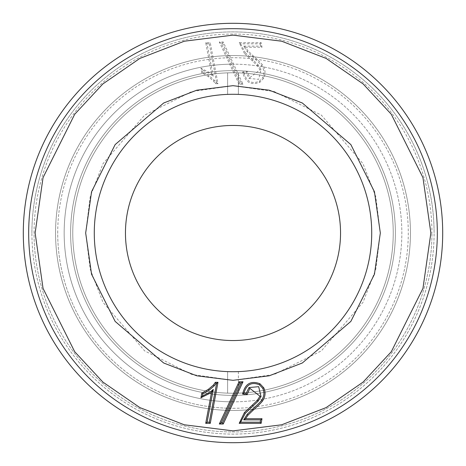 <?xml version="1.0" encoding="UTF-8"?>
<svg xmlns="http://www.w3.org/2000/svg" width="466" height="466" viewBox="0 0 466 466"><rect width="100%" height="100%" fill="white"/><g stroke="black" fill="none" stroke-linecap="round" stroke-linejoin="round"><path stroke-width="0.35" stroke-dasharray="2.33 1.75" d="M437.324 233A204.324 204.324 0 0 1 233 437.324A204.324 204.324 0 0 1 28.676 233A204.324 204.324 0 0 1 233 28.676A204.324 204.324 0 0 1 437.324 233A204.324 204.324 0 0 0 233 28.676A204.324 204.324 0 0 0 28.676 233A204.324 204.324 0 0 0 233 437.324A204.324 204.324 0 0 0 437.324 233A204.324 204.324 0 0 0 233 28.676A204.324 204.324 0 0 0 28.676 233A204.324 204.324 0 0 0 233 437.324A204.324 204.324 0 0 0 437.324 233A204.324 204.324 0 0 0 233 28.676A204.324 204.324 0 0 0 28.676 233M233 94.278A138.722 138.722 0 0 0 94.278 233A138.722 138.722 0 0 0 233 371.722A138.722 138.722 0 0 0 371.722 233A138.722 138.722 0 0 1 233 371.722A138.722 138.722 0 0 1 94.278 233A138.722 138.722 0 0 0 233 371.722A138.722 138.722 0 0 0 371.722 233A138.722 138.722 0 0 0 233 94.278A138.722 138.722 0 0 0 94.278 233A138.722 138.722 0 0 1 233 94.278A138.722 138.722 0 0 1 371.722 233A138.722 138.722 0 0 0 233 94.278A138.722 138.722 0 0 1 371.722 233A138.722 138.722 0 0 1 233 371.722M442.7 233A209.7 209.7 0 0 0 233 23.3A209.7 209.7 0 0 0 23.3 233A209.7 209.7 0 0 0 233 442.7A209.7 209.7 0 0 0 442.7 233A209.7 209.7 0 0 0 233 23.3A209.7 209.7 0 0 0 23.3 233A209.7 209.7 0 0 0 233 442.7A209.7 209.7 0 0 0 442.7 233A209.7 209.7 0 0 0 233 23.3A209.7 209.7 0 0 0 23.3 233A209.7 209.7 0 0 0 233 442.7A209.7 209.7 0 0 0 442.7 233M410.441 233A177.441 177.441 0 0 0 233 55.559A177.441 177.441 0 0 0 55.559 233A177.441 177.441 0 0 1 233 55.559A177.441 177.441 0 0 1 410.441 233A177.441 177.441 0 0 0 233 55.559A177.441 177.441 0 0 0 55.559 233A177.441 177.441 0 0 1 233 55.559A177.441 177.441 0 0 1 410.441 233A177.441 177.441 0 0 1 233 410.441A177.441 177.441 0 0 1 55.559 233A177.441 177.441 0 0 0 233 410.441A177.441 177.441 0 0 0 410.441 233A177.441 177.441 0 0 1 233 410.441A177.441 177.441 0 0 1 55.559 233A177.441 177.441 0 0 0 233 410.441A177.441 177.441 0 0 0 410.441 233M31.904 233A201.096 201.096 0 0 1 233 31.904A201.096 201.096 0 0 1 434.096 233A201.096 201.096 0 0 0 233 31.904A201.096 201.096 0 0 0 31.904 233A201.096 201.096 0 0 0 233 434.096A201.096 201.096 0 0 0 434.096 233A201.096 201.096 0 0 1 233 434.096A201.096 201.096 0 0 1 31.904 233M34.053 233A198.947 198.947 0 0 1 233 34.053A198.947 198.947 0 0 1 431.947 233A198.947 198.947 0 0 0 233 34.053A198.947 198.947 0 0 0 34.053 233A198.947 198.947 0 0 0 233 431.947A198.947 198.947 0 0 0 431.947 233A198.947 198.947 0 0 1 233 431.947A198.947 198.947 0 0 1 34.053 233M57.714 233A175.286 175.286 0 0 1 233 57.714A175.286 175.286 0 0 1 408.286 233A175.286 175.286 0 0 1 233 408.286A175.286 175.286 0 0 1 57.714 233M70.616 233A162.384 162.384 0 0 0 233 395.384A162.384 162.384 0 0 0 395.384 233A162.384 162.384 0 0 0 233 70.616A162.384 162.384 0 0 0 70.616 233A162.384 162.384 0 0 0 233 395.384A162.384 162.384 0 0 0 395.384 233A162.384 162.384 0 0 0 233 70.616A162.384 162.384 0 0 0 70.616 233M233 401.838A168.838 168.838 0 0 1 64.162 233A168.838 168.838 0 0 1 233 64.162A168.838 168.838 0 0 0 64.162 233A168.838 168.838 0 0 0 233 401.838A168.838 168.838 0 0 0 401.838 233A168.838 168.838 0 0 0 233 64.162A168.838 168.838 0 0 1 401.838 233A168.838 168.838 0 0 1 233 401.838M233 410.441A177.441 177.441 0 0 0 410.441 233A177.441 177.441 0 0 0 233 55.559A177.441 177.441 0 0 0 55.559 233A177.441 177.441 0 0 0 233 410.441A177.441 177.441 0 0 0 410.441 233A177.441 177.441 0 0 0 233 55.559A177.441 177.441 0 0 0 55.559 233A177.441 177.441 0 0 0 233 410.441M233 408.286A175.286 175.286 0 0 0 408.286 233A175.286 175.286 0 0 0 233 57.714A175.286 175.286 0 0 0 57.714 233A175.286 175.286 0 0 0 233 408.286M72.766 233A160.234 160.234 0 0 1 233 72.766A160.234 160.234 0 0 1 393.234 233A160.234 160.234 0 0 1 238.376 393.141A160.234 160.234 0 0 0 393.234 233A160.234 160.234 0 0 0 238.376 72.859A160.234 160.234 0 0 1 393.234 233A160.234 160.234 0 0 1 233 393.234A160.234 160.234 0 0 1 72.766 233A160.234 160.234 0 0 1 227.624 72.859L227.624 94.382A138.722 138.722 0 0 1 238.376 94.382A138.722 138.722 0 0 0 227.624 94.382A138.722 138.722 0 0 1 238.376 94.382L238.376 72.859A160.234 160.234 0 0 0 72.766 233A160.234 160.234 0 0 0 227.624 393.141L227.624 371.618A138.722 138.722 0 0 0 238.376 371.618A138.722 138.722 0 0 1 227.624 371.618A138.722 138.722 0 0 0 238.376 371.618A138.722 138.722 0 0 1 227.624 371.618L227.624 393.141A160.234 160.234 0 0 1 72.766 233M233 395.384A162.384 162.384 0 0 1 70.616 233A162.384 162.384 0 0 1 233 70.616A162.384 162.384 0 0 1 395.384 233A162.384 162.384 0 0 1 233 395.384A162.384 162.384 0 0 1 70.616 233A162.384 162.384 0 0 1 233 70.616A162.384 162.384 0 0 1 395.384 233A162.384 162.384 0 0 1 233 395.384M233 393.234A160.234 160.234 0 0 0 393.234 233A160.234 160.234 0 0 0 233 72.766A160.234 160.234 0 0 1 238.376 72.859L238.376 94.382A138.722 138.722 0 0 0 227.624 94.382L227.624 72.859A160.234 160.234 0 0 1 233 72.766A160.234 160.234 0 0 0 72.766 233A160.234 160.234 0 0 0 233 393.234A160.234 160.234 0 0 1 227.624 393.141A160.234 160.234 0 0 0 238.376 393.141A160.234 160.234 0 0 1 233 393.234M125.459 233A107.541 107.541 0 0 0 233 340.541A107.541 107.541 0 0 0 340.541 233A107.541 107.541 0 0 0 233 125.459A107.541 107.541 0 0 0 125.459 233M238.376 371.618L238.376 393.141L238.376 371.618M238.376 72.859L238.376 94.382L238.376 72.859M227.624 393.141L227.624 371.618L227.624 393.141M211.523 73.517L205.71 42.656L210.271 42.656L217.977 83.688L215.344 83.688L213.434 80.979L208.477 76.75L201.795 72.818L200.939 68.246L211.523 73.517L213.277 76.587L207.102 43.81L209.316 43.81L210.271 42.656M244.434 53.456L239.198 42.656L261.129 42.656L262.003 47.287L245.547 47.287L248.011 50.852L253.015 55.704C258.24 60.295 261.385 63.364 262.451 64.925C265.399 69.253 265.841 73.669 263.779 78.171L259.958 82.237C250.848 85.686 245.069 82.266 242.629 71.98L247.073 71.257L249.834 77.659L259.97 69.807L257.232 65.543L244.434 53.456L245.279 52.67L258.1 64.786L261.036 69.37L258.682 79.319L249.007 78.457L246.17 72.574L247.073 71.257M239.075 84.224L219.305 41.987L223.237 41.987L243.013 84.224L239.075 84.224L239.804 83.07L221.117 43.14L222.503 43.14L223.237 41.987M205.71 42.656L207.102 43.81M201.795 72.818L202.821 72.014L202.425 69.923L210.766 74.385L213.277 76.587M202.425 69.923L200.939 68.246M217.977 83.688L216.591 82.534L216.003 82.534L214.29 80.204L209.158 75.818L202.821 72.014M216.003 82.534L215.344 83.688M209.316 43.81L216.591 82.534M239.198 42.656L240.619 43.81L260.174 43.81L261.129 42.656M240.619 43.81L245.279 52.67M242.629 71.98L243.939 72.935L246.17 72.574M243.939 72.935C246.508 81.556 251.657 84.323 259.393 81.235L262.742 77.665C264.641 73.611 264.228 69.58 261.502 65.578C260.558 64.186 257.477 61.186 252.252 56.567L247.143 51.609L243.695 46.134L245.547 47.287M262.003 47.287L260.611 46.134L243.695 46.134M260.174 43.81L260.611 46.134M219.305 41.987L221.117 43.14M243.013 84.224L241.202 83.07L239.804 83.07M222.503 43.14L241.202 83.07M35.131 233L43.047 288.402L74.706 351.725L102.893 382.079L139.882 407.593L184.291 424.782L233 430.869L281.709 424.782L326.118 407.593L363.107 382.079L391.294 351.725L422.953 288.402L430.869 233L422.953 177.598L391.294 114.275L363.107 83.921L326.118 58.407L281.709 41.218L233 35.131L184.291 41.218L139.882 58.407L102.893 83.921L74.706 114.275L43.047 177.598L35.131 233L43.047 177.598L74.706 114.275L102.893 83.921L139.882 58.407L184.291 41.218L233 35.131L281.709 41.218L326.118 58.407L363.107 83.921L391.294 114.275L422.953 177.598L430.869 233L422.953 177.598L391.294 114.275L363.107 83.921L326.118 58.407L281.709 41.218L233 35.131L184.291 41.218L139.882 58.407L102.893 83.921L74.706 114.275L43.047 177.598L35.131 233L43.047 288.402L74.706 351.725L102.893 382.079L139.882 407.593L184.291 424.782L233 430.869L281.709 424.782L326.118 407.593L363.107 382.079L391.294 351.725L422.953 288.402L430.869 233L422.953 288.402L391.294 351.725L363.107 382.079L326.118 407.593L281.709 424.782L233 430.869L184.291 424.782L139.882 407.593L102.893 382.079L74.706 351.725L43.047 288.402L35.131 233M233 380.326L191.747 374.437L144.606 350.863L103.003 302.329L90.206 269.266L85.674 233L90.206 196.734L103.003 163.671L144.606 115.137L191.747 91.563L233 85.674L274.253 91.563L321.394 115.137L362.997 163.671L375.794 196.734L380.326 233L375.794 269.266L362.997 302.329L321.394 350.863L274.253 374.437L233 380.326M209.158 75.818L208.477 76.75M214.29 80.204L213.434 80.979M253.131 60.027L252.368 60.889M258.1 64.786L257.232 65.543M261.036 69.37L259.97 69.807M249.007 78.457L249.834 77.659M259.393 81.235L259.958 82.237M262.742 77.665L263.779 78.171M261.502 65.578L262.451 64.925M252.252 56.567L253.015 55.704M247.143 51.609L248.011 50.852"/><path stroke-width="0.7" d="M371.722 233A138.722 138.722 0 0 1 233 371.722A138.722 138.722 0 0 1 94.278 233A138.722 138.722 0 0 1 233 94.278A138.722 138.722 0 0 1 371.722 233A138.722 138.722 0 0 0 233 94.278A138.722 138.722 0 0 0 94.278 233M437.324 233A204.324 204.324 0 0 1 233 437.324A204.324 204.324 0 0 1 28.676 233A204.324 204.324 0 0 1 233 28.676A204.324 204.324 0 0 1 437.324 233A204.324 204.324 0 0 0 233 28.676A204.324 204.324 0 0 0 28.676 233M23.3 233A209.7 209.7 0 0 1 233 23.3A209.7 209.7 0 0 1 442.7 233A209.7 209.7 0 0 1 233 442.7A209.7 209.7 0 0 1 23.3 233M340.541 233A107.541 107.541 0 0 1 233 340.541A107.541 107.541 0 0 1 125.459 233A107.541 107.541 0 0 1 233 125.459A107.541 107.541 0 0 1 340.541 233M211.523 392.483L205.71 423.344L210.271 423.344L217.977 382.312L215.344 382.312L213.434 385.021L208.477 389.25L201.795 393.182L200.939 397.754L211.523 392.483L213.277 389.413L207.102 422.19L209.316 422.19L210.271 423.344M244.434 412.544L239.198 423.344L261.129 423.344L262.003 418.713L245.547 418.713L248.011 415.148L253.015 410.296C258.24 405.705 261.385 402.636 262.451 401.075C265.399 396.747 265.841 392.331 263.779 387.828L259.958 383.763C250.848 380.314 245.069 383.734 242.629 394.02L247.073 394.743L249.834 388.341L259.97 396.193L257.232 400.457L244.434 412.544L245.279 413.33L258.1 401.214L261.036 396.63L258.682 386.681L249.007 387.543L246.17 393.426L247.073 394.743M239.075 381.776L219.305 424.013L223.237 424.013L243.013 381.776L239.075 381.776L239.804 382.93L221.117 422.86L222.503 422.86L223.237 424.013M205.71 423.344L207.102 422.19M201.795 393.182L202.821 393.986L202.425 396.077L210.766 391.615L213.277 389.413M202.425 396.077L200.939 397.754M217.977 382.312L216.591 383.466L216.003 383.466L214.29 385.796L209.158 390.182L202.821 393.986M216.003 383.466L215.344 382.312M209.316 422.19L216.591 383.466M239.198 423.344L240.619 422.19L260.174 422.19L261.129 423.344M240.619 422.19L245.279 413.33M242.629 394.02L243.939 393.065L246.17 393.426M243.939 393.065C246.508 384.444 251.657 381.677 259.393 384.765L262.742 388.335C264.641 392.389 264.228 396.42 261.502 400.422C260.558 401.814 257.477 404.814 252.252 409.433L247.143 414.39L243.695 419.866L245.547 418.713M262.003 418.713L260.611 419.866L243.695 419.866M260.174 422.19L260.611 419.866M219.305 424.013L221.117 422.86M243.013 381.776L241.202 382.93L239.804 382.93M222.503 422.86L241.202 382.93M85.674 233L91.563 274.253L115.137 321.394L163.671 362.997L196.734 375.794L233 380.326L269.266 375.794L302.329 362.997L350.863 321.394L374.437 274.253L380.326 233L374.437 191.747L350.863 144.606L302.329 103.003L269.266 90.206L233 85.674L196.734 90.206L163.671 103.003L115.137 144.606L91.563 191.747L85.674 233M430.869 233L422.953 288.402L391.294 351.725L363.107 382.079L326.118 407.593L281.709 424.782L233 430.869L184.291 424.782L139.882 407.593L102.893 382.079L74.706 351.725L43.047 288.402L35.131 233L43.047 177.598L74.706 114.275L102.893 83.921L139.882 58.407L184.291 41.218L233 35.131L281.709 41.218L326.118 58.407L363.107 83.921L391.294 114.275L422.953 177.598L430.869 233M209.158 390.182L208.477 389.25M214.29 385.796L213.434 385.021M253.131 405.973L252.368 405.111M258.1 401.214L257.232 400.457M261.036 396.63L259.97 396.193M249.007 387.543L249.834 388.341M259.393 384.765L259.958 383.763M262.742 388.335L263.779 387.828M261.502 400.422L262.451 401.075M252.252 409.433L253.015 410.296M247.143 414.39L248.011 415.148"/></g></svg>
